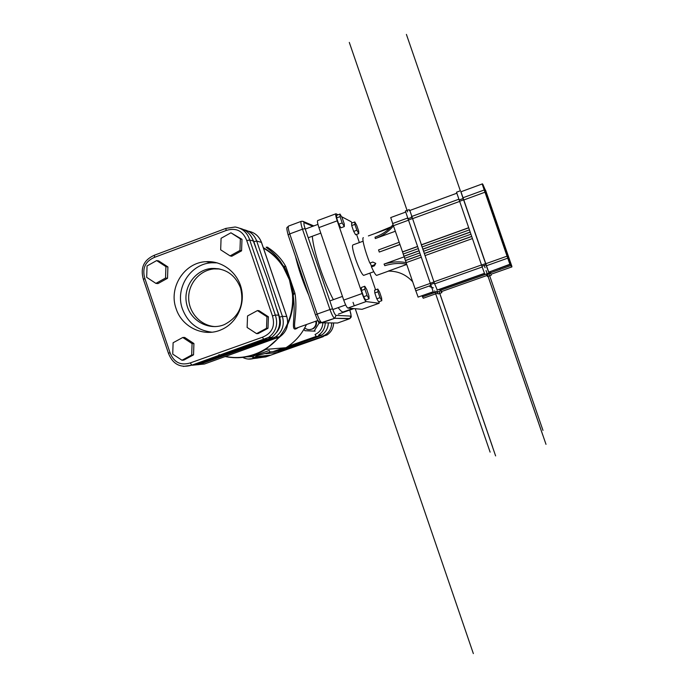<?xml version="1.0" encoding="UTF-8"?>
<svg xmlns="http://www.w3.org/2000/svg" width="688" height="688" viewBox="0 0 688 688"><rect width="100%" height="100%" fill="white"/><g stroke="black" fill="none" stroke-linecap="round" stroke-linejoin="round"><path stroke-width="1.03" d="M363.35 237.678C361.553 237.592 365.087 251.516 369.843 263.1L372.793 262.042L375.768 263.409L374.401 265.843L371.46 266.901L371.4 265.938L374.332 264.88L375.743 263.349M377.041 275.234L376.594 275.398C375.528 274.951 373.825 272.121 371.46 266.901M406.221 262.627L404.639 258.361L419.603 252.969M404.742 258.327L403.159 254.07L418.123 248.669M403.263 254.027L393.424 225.724L408.354 220.255M405.456 212.162L390.724 217.571L393.424 225.724M432.984 291.953L421.933 295.866L423.292 298.214M430.086 283.447L415.088 288.771L418.123 297.087M415.088 288.771L406.118 262.661L421.09 257.278M422.131 295.797L422.57 296.855M393.467 225.836C388.84 231.538 382.786 235.778 375.295 238.564L395.325 231.254M404.226 256.822L384.059 264.089C392.014 261.715 399.367 261.242 406.118 262.67M406.651 264.235C399.952 262.85 392.667 263.332 384.807 265.68L384.059 264.089M399.9 244.575L379.277 252.057L399.857 244.446M399.117 242.305L378.546 249.916L379.277 252.057M437.413 291.359L437.602 292.039M393.029 224.641C388.428 230.248 382.425 234.436 375.029 237.188L375.295 238.564M375.321 233.387L391.154 226.782M406.737 264.459L388.213 271.115C397.931 270.986 406.092 274.538 412.68 281.77M403.899 256.211L418.863 250.819M418.897 250.922L404.037 256.28M402.428 251.92L417.384 246.51M417.418 246.622L402.566 251.989M420.377 255.222L405.516 260.571M405.378 260.511L420.342 255.128M431.806 293.595L431.367 292.529M421.254 244.851L468.674 227.711M470.205 232.157L422.853 249.237M470.919 234.221L423.481 251.318M422.733 249.159L470.171 232.054M471.701 236.491L424.341 253.537M472.415 238.564L424.96 255.626M424.221 253.468L471.667 236.388M468.709 227.823L421.374 244.928M469.422 229.878L421.993 247.001M488.609 272.138L486.321 265.792L508.286 257.974L507.056 256.16L509.98 264.588L488.583 272.147M485.659 263.762L463.669 200.01L484.98 192.21L507.056 256.16L485.659 263.762L486.321 265.792M509.98 264.588C511.27 265.448 509.326 261.638 508.26 257.957L484.816 190.051C483.346 185.201 482.46 183.171 482.15 183.98L484.98 192.21L484.859 190.129L484.197 189.991L462.869 197.8L463.669 200.01M462.869 197.8L460.874 191.797L482.142 183.98M491.008 274.271L490.389 272.818L510.978 265.542L510.96 263.848L489.933 271.717L490.389 272.818M511.029 264.037C511.992 266.265 512.164 267.254 511.537 267.021L510.565 264.433L489.899 271.683M487.491 195.702L511.838 266.256L509.937 260.743L510.96 263.848L509.602 261.621L482.89 184.401L485.651 190.911M486.072 191.814L487.474 195.667M508.32 258.043L510.298 263.788L508.32 258.052M485.53 190.06L487.439 195.581L485.522 190.051M499.944 268.174L500.348 269.3M371.4 265.938L370.135 262.997M441.55 291.549L440.793 290.284M440.759 290.224L439.864 289.115M425.046 255.592L424.307 253.442M423.559 251.283L422.819 249.125M422.079 246.975L421.34 244.816M409.231 209.599L405.37 211.027L433.526 292.667M409.842 210.476L434.369 283.155L437.284 290.026M436.682 291.557L438.093 293.974M437.697 292.004L437.499 291.334M438.557 289.571L440.604 290.241L441.825 292.658L441.713 291.488M488.695 272.113L460.969 191.763M488.91 273.093L484.894 274.512L481.944 266.273L456.514 192.21L460.487 190.757M491.086 274.237L489.374 271.872M487.474 276.542L486.339 273.996M486.399 274.048L490.269 272.68L486.399 274.048M489.03 273.858L488.833 273.188M211.878 332.184C197.628 330.498 187.815 322.767 182.449 309.007C174.735 288.349 190.438 263.513 211.938 262.773L217.193 262.859M176.128 308.714C168.285 287.704 184.238 262.438 206.09 261.681C222.164 260.554 237.747 272.482 241.428 288.857C245.238 305.205 236.483 323.102 221.631 329.569C204.233 337.713 182.019 327.436 176.128 308.714M240.516 287.816C235.029 274.529 225.346 268.079 211.457 268.466C194.945 269.851 182.707 287.61 186.689 304.199C190.327 320.866 208.963 331.057 224.314 324.624C239.157 316.867 244.558 304.595 240.516 287.816M212.093 261.844L209.444 262.309M183.386 366.412L191.892 365.139L268.587 337.421C276.129 331.668 278.365 324.211 275.312 315.035L249.718 240L246.76 240.576L272.457 315.912L275.312 315.035L278.631 315.164L267.056 278.262L253.339 241.032C250.836 234.135 246.295 229.869 239.725 228.253M278.631 315.164C281.203 324.194 278.907 331.564 271.734 337.283L267.279 339.39L196.166 364.657L191.857 365.139L190.249 362.929C180.583 365.801 173.84 362.387 170.022 352.66L144.858 278.485C141.969 268.449 145.159 261.414 154.422 257.381L226.12 230.506C235.967 227.384 242.847 230.738 246.76 240.576M213.486 268.81L218.328 268.698M154.559 255.188L154.422 257.381M253.339 241.032L249.718 240C247.379 232.639 242.529 228.304 235.167 226.997L225.888 228.399L226.12 230.506M168.448 353.279L143.396 279.423L144.858 278.485M267.279 339.39L263.805 339.562L191.857 365.139C180.669 368.372 172.86 364.434 168.457 353.305L170.022 352.66M277.238 338.178L272.637 338.419L271.726 337.292L268.587 337.421L263.796 339.562L262.489 337.215L190.249 362.929M219.842 268.991L214.02 268.905C199.769 270.16 188.228 283.68 188.684 298.42C188.968 313.169 201.154 326.06 215.421 326.602M256.185 358.233L262.936 357.253L267.83 355.464M333.603 322.956C333.413 328.09 331.238 332.08 327.067 334.944L278.227 351.697M321.064 336.75L325.054 335.03C329.414 332.132 331.625 328.099 331.693 322.93M265.731 356.934L323.308 336.63M265.68 356.952L262.936 357.253M230.919 232.793L241.987 239.321L241.574 250.828L231.761 256.254L230.093 255.893L220.667 249.813L221.08 238.28L230.919 232.793L240.37 238.874L239.957 250.432L230.093 255.893M241.574 250.828L239.957 250.432M241.987 239.321L240.37 238.874M156.658 260.58L158.687 260.915L167.906 266.918L167.519 278.279L157.939 283.602L155.909 283.387L146.682 277.341L147.051 265.955L156.658 260.58L165.92 266.617L165.541 278.029L155.909 283.387M167.519 278.279L165.541 278.029M167.906 266.918L165.92 266.617M182.776 337.49L184.668 337.43L193.921 343.527L193.534 354.862L183.894 360.073L182.002 360.254L172.731 354.114L173.109 342.744L182.776 337.49L192.072 343.622L191.677 355.017L182.002 360.254M193.534 354.862L191.677 355.017M193.921 343.527L192.072 343.622M257.432 310.58L258.963 310.658L268.415 316.798L267.985 328.279L258.112 333.594L256.581 333.637L247.121 327.454L247.542 315.947L257.432 310.58L266.935 316.755L266.505 328.296L256.581 333.637M267.985 328.279L266.505 328.296M268.415 316.798L266.935 316.755M304.75 327.884C306.753 329.586 309.007 330.051 311.492 329.268L312.541 328.795C315.293 327.015 316.403 324.487 315.869 321.193M316.36 321.021C316.987 324.366 315.895 326.963 313.083 328.787L309.669 329.638M317.727 320.531L319.06 323.128L314.115 331.109L304.879 330.713L304.062 329.105M320.049 323.136L319.06 323.128M315.121 331.091L314.115 331.109M344.31 226.584L340.895 227.84L338.771 224.202L336.613 217.915L336.613 215.335L340.027 214.071L342.134 217.743L344.275 223.97L344.31 226.584L342.194 222.938L340.044 216.651L340.027 214.071M336.613 217.915L340.044 216.651M338.771 224.202L342.194 222.938M358.783 233.593L355.601 234.754L353.692 231.409L351.697 225.569L351.62 223.136L354.793 221.966L356.694 225.337L358.68 231.125L358.783 233.593L356.883 230.239L354.888 224.4L354.793 221.966M351.697 225.569L354.888 224.4M353.692 231.409L356.883 230.239M369.069 298.798L365.638 300.02L363.625 296.743L361.467 290.448L361.346 287.489L364.769 286.26L366.764 289.579L368.897 295.814L369.069 298.798L367.074 295.513L364.915 289.209L364.769 286.26M361.467 290.448L364.915 289.209M363.625 296.743L367.074 295.513M381.797 300.699L378.606 301.834L376.8 298.798L374.797 292.942L374.616 290.19L377.807 289.046L379.595 292.116L381.582 297.913L381.797 300.699L380.008 297.655L378.004 291.798L377.807 289.046M374.797 292.942L378.004 291.798M376.8 298.798L380.008 297.655M333.353 299.667C328.778 291.007 324.401 280.652 320.23 268.604C315.594 254.818 312.945 244.042 312.3 236.259M344.249 311.578L342.942 312.051C341.738 311.819 340.156 310.348 338.186 307.631M338.023 214.811L335.985 213.753C335.34 213.994 335.753 216.35 337.223 220.822L362.129 293.527C363.814 298.214 365.147 300.897 366.128 301.568L379.097 303.27L362.069 309.308L347.844 308.069C346.786 307.433 345.41 304.775 343.725 300.097L318.905 227.599C317.452 223.136 317.082 220.771 317.804 220.504L335.787 213.83M352.093 222.964L351.129 221.699L341.506 216.643M375.579 289.837L369.852 273.136M359.368 242.572L356.573 234.402M379.097 303.27L379.243 301.602M363.092 241.204L353.047 244.876C351.8 245.367 352.66 250.14 355.627 259.204C359.033 268.664 361.69 274.065 363.599 275.389L363.995 275.243M263.461 248.144C271.528 252.788 278.141 259.092 283.284 267.047L289.433 279.818L290.009 279.681C290.861 281.306 291.789 286.294 292.796 294.645L292.4 293.75C293.286 303.958 291.721 313.737 287.722 323.093M289.433 279.818L292.4 293.75M267.856 247.577C261.483 245.633 274.426 250.243 282.957 265.551L283.284 266.17C286.363 271.072 288.607 275.578 290.009 279.681C289.691 277.883 287.378 273.385 283.078 266.196L282.759 265.43C277.582 257.948 271.098 252.014 263.289 247.637M283.284 267.047L283.078 266.196M283.284 266.17L282.759 265.43M290.095 279.655L284.239 266.359L285.83 266.566C277.746 251.842 265.465 246.614 267.666 247.198M282.957 265.551L284.239 266.359M297.938 327.565L295.659 328.382C292.28 327.316 298.119 311.69 294.885 293.079L285.83 266.566M287.575 324.616C291.789 315.422 293.621 305.739 293.054 295.565L293.019 294.679C292.417 288.788 291.411 283.791 290.009 279.681L293.75 294.215L293.183 295.47M294.885 293.079L293.75 294.206M293.019 294.679L293.183 295.479C296.683 317.159 288.865 334.583 298.274 327.445M297.973 327.557L317.968 320.445M293.054 295.565L292.796 294.645M278.468 352.419L270.694 355.154L257.725 356.539L253.674 357.966L253.064 356.186L269.3 350.441L269.911 352.239L265.843 353.675L278.468 352.419L278.047 351.172L269.816 351.955M198.092 364.004L198.832 364.64L275.372 337.008C282.364 331.814 284.703 324.925 282.398 316.351L256.684 241.015C254.354 234.883 250.088 231.108 243.87 229.689M272.646 338.419L275.372 337.008L279.827 336.819C286.741 331.711 289.063 324.942 286.793 316.514L286.741 316.506C289.012 324.942 286.707 331.711 279.827 336.819L204.465 364.012L192.391 365.225M322.861 322.827C322.543 328.322 319.937 332.209 315.052 334.506L316.162 336.398L319.37 336.243L284.677 348.489M246.347 356.883L252.315 356.676L253.451 358.543L257.467 358.095L263.667 355.902M319.421 336.226L321.64 335.073C325.888 332.175 328.116 328.107 328.339 322.887C328.15 328.107 325.906 332.166 321.64 335.073L318.475 335.202C322.775 332.261 325.037 328.15 325.261 322.853M256.856 354.415L257.243 355.576L269.911 352.239M253.674 357.966L257.243 355.576M434.661 290.852L490.123 452.145M439.434 292.391L492.565 446.865M407.58 211.904L349.298 42.415M439.383 292.409L495.618 455.92M433.397 287.876L429.854 286.715M489.013 273.867L542.987 430.396M484.275 265.439L485.074 267.752M486.038 270.539L542.737 434.988M460.341 190.808L406.402 34.4M484.3 265.43L485.006 267.46M486.192 270.9L545.997 444.336M353.047 302.333L354.243 305.816M355.232 308.714L473.353 653.6M374.332 264.88L374.401 265.843M415.672 290.809L430.636 285.503M422.492 296.881L436.914 291.789M407.494 218.096L392.564 223.566M440.595 290.241L486.416 274.082M484.455 273.557L440.174 289.218L484.464 273.557M434.549 283.877L482.159 266.996M481.514 264.957L433.973 281.839M412.275 218.75L459.61 201.429M458.801 199.236L411.415 216.591M510.315 264.02L511.029 264.046M430.052 283.353L434.008 281.942M408.302 220.083L412.241 218.638M407.795 218.793L411.742 217.348M437.104 292.211L440.913 290.861M430.413 284.565L434.369 283.155M463.101 198.531L459.094 199.993M463.574 199.847L459.575 201.309M485.573 263.633L481.548 265.061M485.969 264.837L481.944 266.273M490.535 273.325L486.665 274.693M272.457 315.912C275.389 326.146 272.07 333.241 262.489 337.215M235.167 226.997L225.948 228.407M347.879 308.078L366.171 301.568M343.725 300.097L362.129 293.527M318.905 227.599L337.223 220.822M295.548 256.607C298.515 269.154 302.901 282.003 308.723 295.143M288.16 234.875L289.751 233.903C288.16 228.975 287.825 226.335 288.736 225.999L301.112 221.398M315.5 314.872L317.159 314.089L289.751 233.903L302.479 229.19L329.956 309.531L317.159 314.089C319.026 319.249 320.608 322.156 321.907 322.81L318.776 321.597C317.753 319.937 317.951 321.236 315.465 314.863L288.109 234.849M320.668 322.87L334.617 318.295L349.47 318.802L337.61 323.007L321.967 322.81L334.678 318.303L336.062 315.388C335.151 314.958 333.972 312.765 332.536 308.8L329.956 309.531C331.831 314.691 333.379 317.615 334.617 318.295L349.779 318.492M349.831 310.185L349.814 310.142C350.992 313.771 351.31 315.758 350.76 316.093L350.037 318.501C351.129 316.394 352.084 319 349.839 310.142L349.805 310.047M350.76 316.093L336.062 315.388M332.536 308.8L305.102 228.597L302.479 229.19C300.88 224.254 300.51 221.622 301.37 221.304L302.892 221.295L304.354 222.714L312.816 226.275M305.102 228.597C303.838 224.692 303.589 222.723 304.354 222.714M253.992 354.913L255.798 355.068M278.141 351.465L285.597 347.741M287.661 323.222C277.462 347.406 250.441 361.716 225.733 356.461M223.351 355.937L222.301 355.67M220.203 355.068L219.111 354.724M306.409 324.555C301.783 334.342 294.971 342.056 285.984 347.707L278.21 351.663M255.274 355.335L253.253 355.154M218.844 354.81L219.928 355.171M306.444 324.547C301.808 334.334 294.989 342.056 285.984 347.707L265.706 349.418C253.081 356.977 239.63 359.377 225.354 356.599C239.63 359.385 253.081 356.995 265.706 349.418L280.119 336.63M252.29 238.401L253.846 241.66L256.684 241.015L261.449 242.391L286.741 316.506L282.398 316.351L279.603 317.134C281.306 322.827 280.283 327.927 276.524 332.433M253.846 241.66L255.781 247.319M276.817 308.964L279.603 317.134M288.16 346.288L316.179 336.398L288.177 346.279M242.769 357.407C246.175 359.196 249.735 359.575 253.425 358.543L259.729 356.324L253.433 358.543L248.058 359.05M272.955 351.654L283.551 347.913M283.697 348.842L276.722 351.301M261.526 242.477L261.449 242.391C259.023 236.096 254.586 232.338 248.136 231.134C254.629 232.355 259.084 236.122 261.509 242.425L286.793 316.514M389.89 228.055L368.381 235.924M388.539 271.106L376.594 275.398M418.055 297.113L432.933 291.85M423.232 298.239L437.534 293.191M421.942 295.866L432.993 291.961M486.975 275.501L441.421 291.592M484.386 273.368L436.949 290.138M409.386 210.648L456.746 193.251M511.537 267.021L490.991 274.271M485.04 189.613L486.02 191.703M438.024 294L441.825 292.658M433.449 292.692L437.405 291.299M491.301 275.191L487.448 276.55M206.09 261.681L211.938 262.773M225.793 228.442L154.49 255.188M154.379 255.222C143.792 259.918 140.128 267.976 143.388 279.388M214.02 268.905L211.457 268.466M333.637 322.956C333.439 328.09 331.255 332.08 327.067 334.944L325.054 335.03M308.233 237.756L320.797 233.12M305.266 229.078L317.933 224.383M332.803 309.548L345.694 304.956M329.844 300.931L342.461 296.408M338.341 314.124L353.89 308.602M352.884 308.508L342.942 312.051M347.844 308.069L366.128 301.568M363.599 275.389L373.808 271.717M289.132 276.791L291.084 282.501M288.091 234.797C285.64 225.286 287.317 228.21 288.453 226.12M303.339 221.484L313.788 225.913M218.827 354.819L219.911 355.171M272.637 338.419L198.806 364.64L191.84 365.156"/></g></svg>
